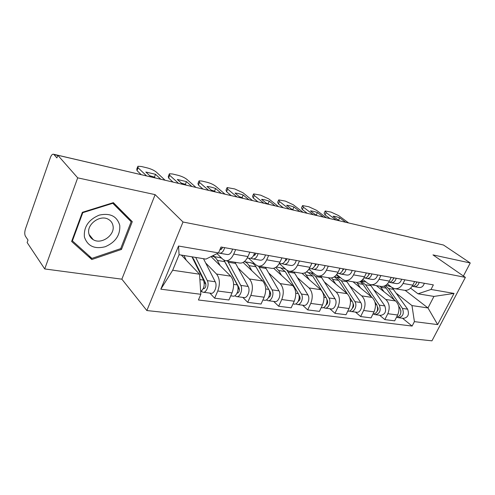 <?xml version="1.0" encoding="UTF-8"?>
<svg xmlns="http://www.w3.org/2000/svg" width="495" height="495" viewBox="0 0 495 495"><rect width="100%" height="100%" fill="white"/><g stroke="black" fill="none" stroke-linecap="round" stroke-linejoin="round"><path stroke-width="0.74" d="M77.696 177.847L44.717 268.946L121.863 279.174L146.86 310.557L431.949 340.832L465.374 277.386L183.008 222.008L155.127 194.64L77.696 177.847L57.828 155.282L443.501 245.031L470.25 262.981L432.976 254.894L465.374 277.386M44.717 268.946L27.138 242.544L28.005 240.075L25.418 236.214C24.521 234.426 24.54 231.976 25.474 228.863L50.348 157.645C51.307 155.133 52.359 153.995 53.516 154.23L163.356 179.84M437.673 243.639L438.236 243.8M463.4 276.012L470.25 262.981M57.767 155.455L54.005 154.582L56.906 157.905L57.828 155.282M54.005 154.582L53.516 154.23M205.672 262.981L216.538 274.038C219.836 278.351 220.244 284.006 217.757 290.998L214.644 298.188L228.913 299.982L232.019 292.904C234.494 286.011 234.061 280.436 230.72 276.173L211.043 256.589M225.937 260.772L239.308 262.981C242.717 263.569 245.6 261.428 247.958 256.565L233.727 254.096C231.363 259.04 228.492 261.218 225.114 260.636L222.861 259.312L217.051 253.632M233.727 254.096L235.663 249.629M209.892 293.114L214.644 298.188M247.958 256.565L249.895 252.165M238.262 268.203L249.418 278.982C252.815 283.183 253.285 288.659 250.817 295.416L247.723 302.346L261.063 304.029L264.157 297.192C266.607 290.54 266.118 285.132 262.678 280.974L243.107 262.424M268.637 255.507L266.712 259.819C264.355 264.584 261.459 266.669 258.013 266.075L255.711 264.776L248.645 258.204M242.841 297.402L247.723 302.346M258.854 266.217L271.285 268.271C274.75 268.865 277.658 266.817 280.009 262.127L281.927 257.876M268.804 273.091L280.189 283.61C283.672 287.706 284.192 293.015 281.754 299.543L278.673 306.244L291.178 307.816L294.247 301.214C296.678 294.772 296.134 289.532 292.625 285.479L273.685 268.29M299.456 261.007L297.545 265.165C295.199 269.763 292.285 271.761 288.795 271.161L286.45 269.886L279.298 263.513M273.679 301.424L278.673 306.244M289.643 271.303L301.226 273.215C304.728 273.815 307.655 271.854 309.994 267.325L311.899 263.222M297.489 277.683L309.053 287.954C312.599 291.945 313.168 297.099 310.755 303.416L307.698 309.895L319.442 311.374L322.486 304.982C324.887 298.751 324.305 293.659 320.735 289.705L302.024 273.351M328.321 266.155L326.428 270.177C324.095 274.614 321.168 276.532 317.642 275.932L315.265 274.675L308.923 269.237M302.618 305.192L307.698 309.895M318.502 276.074L329.311 277.862C332.85 278.462 335.777 276.575 338.104 272.201L339.991 268.234M324.473 282.002L336.185 292.031C339.78 295.923 340.387 300.929 337.998 307.048L334.966 313.329L346.017 314.715L349.037 308.521C351.407 302.482 350.788 297.538 347.174 293.683L328.228 277.683M355.416 270.988L353.535 274.88C351.221 279.174 348.294 281.018 344.743 280.411L342.342 279.18L336.705 274.508M329.825 308.738L334.966 313.329M345.609 280.554L355.719 282.224C359.277 282.831 362.21 281.018 364.512 276.779L366.38 272.943M349.909 286.073L361.727 295.874C365.36 299.673 365.997 304.543 363.639 310.476L360.638 316.559L371.052 317.87L374.041 311.862C376.386 306.003 375.736 301.195 372.085 297.427L352.972 281.773M336.414 274.88L339.78 277.67M380.89 275.529L379.028 279.298C376.738 283.456 373.812 285.231 370.248 284.625L367.828 283.418L362.816 279.39M355.441 312.079L360.638 316.559M371.114 284.767L380.587 286.333C384.157 286.945 387.084 285.194 389.367 281.092L391.217 277.373M373.929 289.915L385.815 299.494C389.478 303.206 390.147 307.946 387.82 313.7L384.85 319.603L394.676 320.84L397.64 315.012C399.954 309.326 399.273 304.642 395.604 300.966L376.361 285.64M361.969 280.275L363.707 281.68M404.891 279.811L403.054 283.468C400.783 287.496 397.862 289.21 394.286 288.597L391.861 287.409L387.406 283.932M379.615 315.228L384.85 319.603M395.159 288.746L404.05 290.212C407.626 290.819 410.547 289.136 412.805 285.157L414.637 281.55M199.547 274.211L200.846 294.296L160.826 289.179L178.528 246.034L218.512 252.914L205.939 259.102L179.085 254.708L172.687 270.245L199.547 274.211L181.374 255.08M405.188 290.373L427.977 307.946L433.954 296.418L418.003 293.807L431.009 289.457L433.36 284.891L221.03 247.017L218.512 252.914M431.009 289.457L454.039 293.417L437.642 324.602L414.408 321.626L411.976 305.582L427.977 307.946L437.642 324.602M200.846 294.296L198.421 299.982L412.118 326.063L414.408 321.626M146.86 310.557L183.008 222.008M121.863 279.174L155.127 194.64M132.283 221.661L113.367 202.641L82.362 212.318L71.62 241.461L91.81 259.522L121.485 249.431L132.283 221.661M385.97 285.17L386.354 285.473M396.637 293.547L411.976 305.582M418.003 293.807L410.596 288.164M402.46 318.205L412.118 326.063M160.826 289.179L172.687 270.245M178.528 246.034L179.085 254.708M433.954 296.418L454.039 293.417M127.277 217.472L127.512 216.866M120.731 248.533L121.485 249.431M88.741 255.525L91.81 259.522M220.349 249.678L220.021 249.635C221.098 249.777 221.927 248.991 222.509 247.277M221.822 248.738L220.504 248.243M218.53 252.877L219.304 253.162C221.71 253.421 223.48 251.584 224.625 247.655M219.755 253.236L227.217 254.517C229.637 254.783 231.412 252.97 232.551 249.072M155.257 177.909L154.428 177.123L149.7 175.7M141.162 174.63L137.004 170.602L136.787 169.08L137.548 167.087M160.72 179.178L155.523 174.314L154.428 177.123M150.969 176.907L145.833 172.025L155.523 174.314M165.083 180.236L156.358 172.124C154.211 170.373 151.21 168.974 147.349 167.929L141.422 166.506L137.864 166.258L138.086 167.768L137.004 170.602M146.557 175.88L138.086 167.768M191.961 256.812L203.519 280.09C204.986 285.046 204.033 288.857 200.667 291.53M183.967 255.507L186.287 260.252M204.194 282.416L205.926 284.248M192.091 257.078L193.755 259.324L205.604 283.152C206.291 286.265 205.586 288.115 203.488 288.696L203.259 288.616M193.007 258.087L192.555 258.013M195.692 257.425L207.306 280.634C209.639 284.786 206.396 293.294 202.919 292.205L201.094 291.301M203.501 258.706L215.226 281.76C217.583 285.887 214.347 294.327 210.851 293.238L203.315 292.254M201.781 290.763L201.527 291.357M253.638 255.538L253.595 255.531C254.622 255.538 255.401 254.776 255.921 253.242M255.16 254.739L254.127 254.368M250.823 258.204L252.716 258.904C255.166 259.176 256.954 257.419 258.081 253.626M253.174 258.978L260.11 260.172C262.573 260.45 264.361 258.706 265.481 254.944M186.281 185.173L185.359 184.338L181.356 183.107M173.009 182.086L168.622 178.052L168.281 176.498L169.061 174.518M247.271 257.963L249.183 258.297C251.633 258.569 253.421 256.8 254.548 252.995M191.905 186.479L186.454 181.615L185.359 184.338M182.723 184.344L177.328 179.462L186.454 181.615M195.952 187.419L186.924 179.413C184.734 177.686 181.814 176.331 178.157 175.335L172.569 173.993L169.358 173.77L169.705 175.304L168.622 178.052M178.565 183.379L169.705 175.304M285.12 261.014L287.149 258.811M286.32 260.339L285.572 260.073M282.224 263.656L283.951 264.268C286.438 264.553 288.232 262.864 289.34 259.201M284.421 264.349L290.868 265.456C293.368 265.747 295.162 264.07 296.264 260.438M215.48 191.967L214.533 191.144L211.192 190.092M202.962 189.053L198.427 185.074L197.969 183.503L198.773 181.529M279.322 263.476L280.646 263.699C283.128 263.983 284.928 262.288 286.036 258.613M221.228 193.304L215.628 188.508L214.533 191.144M212.572 191.293L207.015 186.473C209.267 186.603 212.138 187.283 215.628 188.508M225.046 194.195L215.771 186.293C213.543 184.592 210.697 183.274 207.232 182.327L201.954 181.052L199.046 180.861L199.516 182.414L198.427 185.074M208.655 190.377L199.516 182.414M84.398 236.963C87.522 246.095 94.446 249.356 105.175 246.751C115.44 242.303 120.304 235.193 119.765 225.429C117.067 216.222 110.23 212.788 99.266 215.108C88.58 219.631 83.624 226.914 84.398 236.963M88.846 233.59C89.428 236.288 90.907 238.33 93.277 239.71C101.438 244.864 115.156 235.069 113.002 225.739C112.458 222.917 110.923 220.789 108.405 219.353C100.287 214.286 86.458 224.278 88.846 233.59M112.804 203.303L131.15 221.717L120.693 248.626L91.934 258.39L72.4 240.879L82.801 212.677L112.804 203.303L112.458 202.925M112.755 202.832L131.15 221.717M72.023 240.378L72.4 240.879M82.473 212.281L82.801 212.677M219.458 257.518L221.748 258.229M223.876 260.11L237.223 284.891C239.636 288.944 236.418 297.186 232.867 296.103L230.738 295.824M211.718 256.255L212.943 256.422C214.75 256.917 216.241 258.26 217.41 260.444L220.126 265.629M238.039 288.115L239.45 289.526M225.609 263.031L239.054 287.824C239.79 290.769 239.116 292.564 237.025 293.188L237.148 293.201M227.638 261.057L240.762 285.398C243.181 289.439 239.964 297.65 236.406 296.567L234.865 295.725M234.939 262.263L248.168 286.45C250.606 290.466 247.395 298.609 243.818 297.532L236.808 296.616M214.378 256.664L213.215 255.519M250.458 262.709L253.254 263.699L255.476 265.933L268.748 289.383C271.229 293.325 268.036 301.288 264.423 300.218L262.876 300.013M244.264 261.657L244.412 261.694C246.263 262.189 247.791 263.501 248.997 265.629L251.806 270.666M269.62 293.226L270.753 294.315M257.394 269.243L270.35 292.192C271.13 294.779 270.561 296.511 268.63 297.396M252.518 263.278L254.127 263.303M258.538 266.18L272.058 289.853C274.552 293.789 271.359 301.721 267.739 300.651L266.36 299.914M265.376 267.294L279.001 290.843C281.507 294.748 278.32 302.618 274.688 301.554L268.148 300.706M314.665 266.087L316.398 264.027M315.513 265.567L315.012 265.394M311.64 268.754L313.211 269.299C315.723 269.589 317.524 267.968 318.613 264.423M313.681 269.379L319.702 270.412C322.22 270.709 324.021 269.101 325.104 265.58M243.064 198.384L242.092 197.579L239.357 196.694M231.227 195.63L226.58 191.707L226.005 190.117L226.828 188.156M309.307 268.63L310.111 268.766C312.623 269.057 314.424 267.424 315.513 263.872M248.917 199.745L243.181 195.018L242.092 197.579M240.737 197.845L235.045 193.093C237.117 193.199 239.834 193.836 243.181 195.018M252.524 200.586L243.033 192.79L234.71 188.929L227.081 187.556L227.663 189.127L226.58 191.707M237.037 196.985L227.663 189.127M342.416 270.802L343.852 268.921M339.242 273.531L340.684 274.02C343.214 274.323 345.015 272.751 346.085 269.323M341.16 274.1L346.785 275.065C349.315 275.369 351.116 273.815 352.186 270.412M269.156 204.46L266.001 202.944M257.957 201.849L253.205 197.981L252.524 196.373L253.36 194.43M337.423 273.457L337.769 273.518C340.3 273.822 342.101 272.244 343.171 268.804M275.09 205.84L269.249 201.174L268.166 203.662M267.356 204.039L261.546 199.355C263.464 199.429 266.032 200.036 269.249 201.174M278.506 206.632L268.841 198.947L260.723 195.185L253.595 193.885L254.288 195.476L253.205 197.981M263.86 203.222L254.288 195.476M368.534 275.177L369.672 273.531M365.199 278.023L366.517 278.462C369.06 278.765 370.86 277.256 371.912 273.927M366.999 278.543L372.265 279.446C374.808 279.755 376.608 278.258 377.654 274.954M293.875 210.208L291.233 208.871M283.264 207.739L278.431 203.921L277.646 202.306L278.493 200.376M363.831 278.004C366.356 278.264 368.132 276.748 369.171 273.438M299.883 211.606L293.95 207.009L292.873 209.422M292.551 209.899L286.648 205.283C288.418 205.332 290.856 205.908 293.95 207.009M303.119 212.361L293.306 204.781L285.386 201.112L278.71 199.887L279.502 201.49L278.431 203.921M289.241 209.131L279.502 201.49M279.57 267.585L280.523 267.746L285.225 271.576L298.293 293.591C300.836 297.427 297.668 305.13 294.005 304.072L292.978 303.936M275.746 267.411L278.642 270.493L281.519 275.393M299.184 297.885L300.075 298.708M298.869 294.902L299.692 296.295C300.496 298.559 300.026 300.224 298.281 301.276M281.55 268.098L283.592 268.259L285.695 269.218M286.952 270.295L301.406 294.036C303.949 297.86 300.787 305.533 297.118 304.481L295.831 303.85M293.968 272.021L307.915 294.958C310.47 298.763 307.321 306.38 303.645 305.328L297.538 304.53M306.974 272.176L307.933 272.337L312.704 276.086L326.044 297.545C328.631 301.282 325.5 308.738 321.8 307.692L321.23 307.618M304.734 272.918L309.443 279.836M326.929 302.167L327.61 302.773M326.787 299.382L327.257 300.143C328.061 302.129 327.69 303.707 326.149 304.871M308.874 272.646L310.823 272.819L315.6 276.563L328.965 297.959C331.557 301.69 328.426 309.121 324.726 308.076L323.52 307.531M320.884 276.47L335.09 298.832C337.689 302.538 334.571 309.913 330.858 308.874L325.141 308.131M334.311 276.816L338.599 280.343L347.329 293.82M331.638 277.936L335.74 284.025M349.718 297.501L352.149 301.263C354.779 304.908 351.679 312.135 347.954 311.101L347.787 311.083M353.022 306.127L353.517 306.547M352.997 303.447L353.201 303.769C353.993 305.495 353.721 306.98 352.39 308.206M334.632 276.934L336.501 277.12L341.333 280.789L354.903 301.653C357.532 305.285 354.439 312.494 350.707 311.46L349.581 310.99M346.259 280.659L360.676 302.476C363.311 306.089 360.224 313.242 356.493 312.215L351.128 311.516M393.16 279.236L393.995 277.868M389.652 282.249L390.864 282.645C393.414 282.954 395.208 281.494 396.241 278.27M391.347 282.725L396.285 283.573C398.834 283.889 400.628 282.441 401.655 279.236M317.332 215.665L315.179 214.502M307.259 213.326L302.358 209.558L301.48 207.937L302.34 206.025M388.693 282.274C391.081 282.305 392.733 280.813 393.655 277.806M323.39 217.076L317.388 212.547L316.317 214.892M316.435 215.461L310.452 210.907C312.091 210.938 314.405 211.483 317.388 212.547M326.465 217.794L316.534 210.319L308.806 206.743L302.538 205.586L303.429 207.195L302.358 209.558M313.298 214.731L303.429 207.195M360.181 281.575L363.045 284.353L371.522 296.963M356.709 282.379L360.539 287.972M374.975 302.111L376.763 304.765C378.582 310.074 377.264 313.267 372.803 314.35M377.611 309.808L377.939 310.08M377.673 307.197C378.421 308.688 378.242 310.056 377.147 311.293M360.805 281.197L365.626 284.78L379.362 305.137C381.175 310.588 379.795 313.762 375.21 314.653L374.158 314.238M365.186 281.927L360.812 281.191M370.229 284.619L384.807 305.91C386.632 311.33 385.252 314.486 380.667 315.365L375.637 314.709M416.419 282.973L416.951 281.964M412.731 286.234L413.845 286.593C416.4 286.908 418.182 285.497 419.197 282.36M414.327 286.679L418.968 287.477C421.517 287.787 423.299 286.388 424.314 283.276M339.62 220.857L337.924 219.854M330.041 218.623L325.091 214.917L324.12 213.283L324.986 211.39M412.162 286.271C414.402 286.116 415.93 284.668 416.759 281.927M345.72 222.274L339.657 217.806L338.592 220.089M339.112 220.739L333.067 216.247C334.583 216.259 336.779 216.773 339.657 217.806M348.641 222.954L338.611 215.585L331.062 212.095L325.172 211L326.149 212.615L325.091 214.917M336.124 220.04L326.149 212.615M384.238 286.085L386.156 288.152L394.391 300.001M380.123 286.259L383.978 291.704M398.698 306.201L400.003 308.076C401.853 312.982 400.659 316.095 396.421 317.413M400.975 310.755L400.542 314.139M385.283 285.603L388.6 288.554L402.46 308.428C404.304 313.737 402.936 316.819 398.357 317.672L397.367 317.301M387.839 285.72L391.378 287.032M392.102 287.589L407.608 309.158C409.458 314.443 408.097 317.499 403.518 318.347L398.778 317.728M395.604 300.966L385.815 299.494M372.085 297.427L361.727 295.874M347.174 293.683L336.185 292.031M320.735 289.705L309.053 287.954M292.625 285.479L280.189 283.61M262.678 280.974L249.418 278.982M230.72 276.173L216.538 274.038M389.367 281.092L379.028 279.298M364.512 276.779L353.535 274.88M338.104 272.201L326.428 270.177M309.994 267.325L297.545 265.165M280.009 262.127L266.712 259.819M412.805 285.157L403.054 283.468M374.041 311.862L363.639 310.476M349.037 308.521L337.998 307.048M322.486 304.982L310.755 303.416M294.247 301.214L281.754 299.543M264.157 297.192L250.817 295.416M232.019 292.904L217.757 290.998M397.64 315.012L387.82 313.7M379.22 230.07L380.191 230.293M162.861 179.679L163.604 179.895M203.519 280.09L199.893 279.576M204.429 288.511L203.371 288.368M215.226 281.76L207.306 280.634M224.885 261.669L217.41 260.444M237.223 284.891L233.628 284.377M237.909 293.003L237.154 292.904M235.682 263.439L228.374 262.239M248.168 286.45L240.762 285.398M256.008 266.78L248.997 265.629M268.748 289.383L265.71 288.95M269.231 297.21L268.748 297.142M266.137 268.445L259.281 267.319M279.001 290.843L272.058 289.853M285.225 271.576L278.642 270.493M298.293 293.591L295.756 293.226M294.748 273.141L288.3 272.083M307.915 294.958L301.406 294.036M312.704 276.086L306.51 275.072M326.044 297.545L323.947 297.241M321.676 277.565L315.6 276.563M335.09 298.832L328.965 297.959M338.599 280.343L332.758 279.384M352.149 301.263L350.454 301.022M347.063 281.729L341.333 280.789M360.676 302.476L354.903 301.653M363.045 284.353L357.526 283.449M376.763 304.765L375.42 304.574M371.04 285.671L365.626 284.78M384.807 305.91L379.362 305.137M386.156 288.152L380.933 287.292M400.003 308.076L398.976 307.927M393.723 289.396L388.6 288.554M407.608 309.158L402.46 308.428M379.95 230.206L437.995 243.713M89.063 234.463L93.277 239.71M220.386 257.672L212.943 256.422M251.398 262.864L244.412 261.694M280.523 267.746L276.29 267.034M284.86 268.469L283.592 268.259M307.933 272.337L306.275 272.058M313.651 273.296L310.823 272.819M340.709 277.825L336.501 277.12M388.822 285.881L385.685 285.361"/></g></svg>

